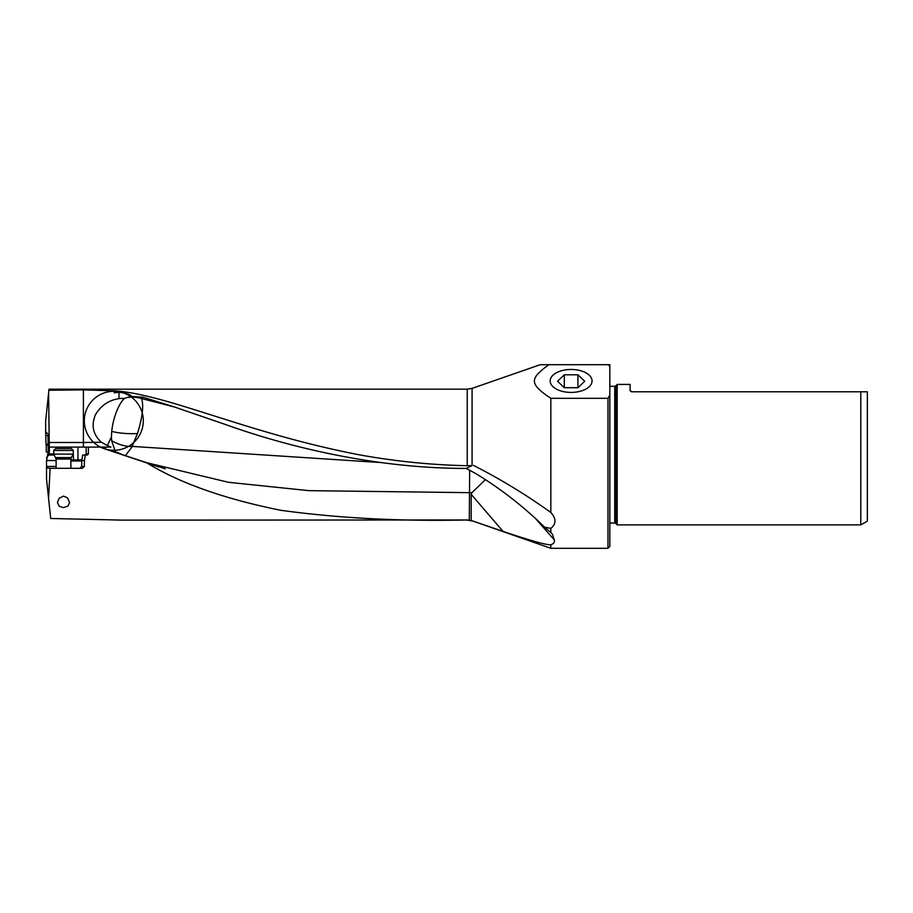 <?xml version="1.0" encoding="UTF-8"?>
<svg xmlns="http://www.w3.org/2000/svg" width="913" height="913" viewBox="0 0 913 913"><rect width="100%" height="100%" fill="white"/><g stroke="black" fill="none" stroke-linecap="round" stroke-linejoin="round"><path stroke-width="1.37" d="M467.239 465.721L467.239 389.189L48.994 389.189L48.88 390.239L83.403 389.885L114.216 390.821L114.216 392.841L115.221 390.821C168.928 395.055 246.944 433.036 358.41 454.651C394.405 461.248 430.674 464.934 467.239 465.721L472.078 465.596L472.078 388.379L539.868 364.823M115.221 390.821L114.216 390.821M544.673 527.223L550.836 532.633L550.836 528.387L544.673 527.223C523.674 506.624 500.621 488.695 475.536 473.425L466.155 468.426L472.078 465.596M466.155 468.426C375.403 468.552 286.454 446.491 225.1 424.362L174.337 406.947L143.09 397.223L131.7 396.47C130.719 394.644 126.485 393.241 118.987 392.27L114.216 392.841M473.619 465.47C500.278 479.017 526.014 494.686 550.836 512.467L550.836 398.319C529.072 383.757 529.472 378.769 548.896 364.698L540.256 364.698M548.896 364.698L608.651 364.698L609.827 366.832L609.827 395.055L607.978 398.319L607.978 548.302L550.836 548.302L550.836 544.821C553.826 543.657 554.967 542.014 554.259 539.903L552.422 534.231L550.836 532.633M607.978 398.319L550.836 398.319M550.836 528.387C556.314 523.914 556.314 518.607 550.836 512.467M550.836 544.821C545.814 544.935 529.882 540.45 503.029 531.377L472.078 520.775L467.239 519.965L122.239 520.125M122.274 520.125L50.683 518.481L48.583 498.475L50.101 468.301L82.444 468.301L84.338 466.452L84.418 460.551L85.297 455.028L86.164 454.092M106.376 447.096L104.459 448.774L100.453 447.096L110.872 447.096L107.335 445.555L111.432 436.939L111.66 440.728L115.358 451.65L122.97 454.902L165.196 468.78L104.459 448.774L146.947 462.982C180.066 483.239 224.724 499.012 280.884 510.31C338.632 518.23 400.75 521.437 467.239 519.965M100.453 447.096A29.49 29.49 0 0 0 100.51 447.13A29.49 29.49 0 0 1 100.453 447.096A29.49 29.49 0 0 0 143.261 419.215A29.49 29.49 0 0 0 97.714 396.082A29.49 29.49 0 0 0 100.453 447.096L88.39 447.096L88.413 453.921L86.153 453.921L86.153 447.096L88.39 447.096M84.418 460.551L81.816 460.551L82.684 455.028L87.306 455.028L88.413 453.921M63.499 507.605L68.007 506.087L69.582 502.595L67.494 497.87L63.499 496.113L59.117 498.293L57.416 502.595L59.368 506.384L63.499 507.605M81.816 460.551L81.611 466.452L79.899 468.301M70.872 460.997L81.611 460.997M56.127 460.551L46.54 460.551L46.529 478.994L48.583 498.475M48.241 451.707L48.001 434.223L45.65 431.701L45.65 421.007L48.594 392.967L49.348 451.707L48.241 451.707L46.54 460.551M48.241 451.946L46.312 451.969L46.232 445.167L48.092 445.156M45.65 431.701L46.049 444.197L48.092 444.186M46.084 444.163L46.232 445.167M45.764 435.649L48.104 435.638M49.348 451.707L48.743 455.028L46.552 457.664M49.348 447.096L86.153 447.096M49.245 442.485L83.403 442.485L83.403 447.096M48.88 390.239L48.594 392.967M571.116 392.419A20.942 11.47 180 0 1 550.174 381.063A20.942 11.47 180 0 1 571.116 369.468A20.942 11.47 180 0 1 592.058 381.063A20.942 11.47 180 0 1 571.116 392.419M609.827 366.832L609.827 364.698L608.651 364.698M607.978 548.302L609.827 546.453L609.827 364.698M609.827 381.839L609.827 386.267L614.746 386.267L614.746 523.046L609.827 523.046M614.746 523.046A1.472 1.472 0 0 1 615.784 523.48L615.784 385.834A1.472 1.472 0 0 1 614.746 386.267M615.784 385.834L617.199 384.419L630.107 384.419L630.107 390.319L631.579 391.791L860.788 391.791L860.788 524.895L617.199 524.895L615.784 523.48M617.199 524.895L617.199 384.419M631.579 391.791L630.232 390.924M867.35 391.791L860.788 391.791L867.35 391.791L867.35 521.106L860.788 524.895M107.335 445.555L101.469 442.28C92.989 434.577 90.992 425.378 95.477 414.673C101.001 405.498 108.841 400.156 118.987 398.639L118.987 392.27M101.469 442.28L83.403 442.485L83.403 389.885M381.314 462.583L132.1 446.389L137.464 433.561A29.513 8.251 0 0 1 132.248 433.698A29.513 8.251 0 0 1 111.728 431.37A27.71 9.689 104.1 0 1 113.623 420.733A27.71 9.689 104.1 0 1 123.107 399.803L123.335 398.456A25.37 22.574 -67.7 0 0 118.987 398.639M123.335 398.456L124.328 398.525L123.107 399.803M131.7 396.47L126.896 397.577A29.513 26.26 -67.7 0 0 124.328 398.525M137.464 433.561C142.474 417.23 143.855 405.566 141.606 398.57L143.09 397.223M126.896 397.577A29.513 28.337 0 0 1 141.606 398.57L174.337 406.947M535.121 518.07L554.259 539.903M485.351 479.702L471.975 492.643A29.513 6.391 180 0 1 469.487 492.666L308.799 490.646L228.558 482.304L148.294 463.085M125.389 455.69L132.396 446.4M158.736 466.931L146.947 462.982M132.1 446.389C126.062 446.811 119.261 444.916 111.66 440.728M111.728 431.37L111.432 436.939M503.029 531.377L471.199 494.332L471.975 492.643M471.199 494.332L471.199 520.501M48.743 455.028L54.255 455.028M46.529 467.753L50.101 468.301M73.268 450.463L71.431 448.625L55.579 448.625L53.73 450.463L73.268 450.463L73.268 454.115L53.73 454.115L56.127 459.056L70.872 459.056L71.271 457.584L55.727 457.584M564.314 374.798L577.918 374.798L577.918 387.705L564.314 387.705L557.512 381.257L564.314 374.798L564.314 387.705M577.918 387.705L584.719 381.257L577.918 374.798M550.836 548.302L472.078 520.775M84.338 466.452L81.611 466.452M81.965 459.89L77.947 459.89L78.016 460.997M56.127 466.452L46.54 466.452M45.73 432.945L47.02 432.945M61.331 448.625L61.331 447.096M53.73 453.921L49.017 453.921M77.947 447.096L77.947 459.89L73.531 459.89L73.268 453.921M469.659 470.092L469.305 520.113M73.599 460.997L73.531 459.89L70.872 459.89M472.078 520.935L467.239 520.125M467.239 389.189L472.078 388.379M56.127 459.056L56.127 468.301M53.73 450.463L53.73 454.115M71.271 457.584L73.268 454.115M70.872 459.056L70.872 468.301"/></g></svg>
